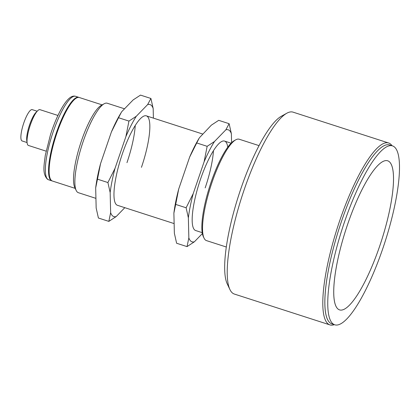 <?xml version="1.0" encoding="UTF-8"?>
<svg xmlns="http://www.w3.org/2000/svg" width="420" height="420" viewBox="0 0 420 420"><rect width="100%" height="100%" fill="white"/><g stroke="black" fill="none" stroke-linecap="round" stroke-linejoin="round"><path stroke-width="0.63" d="M204.041 238.119L203.327 236.612A52.017 12.38 -72.1 0 1 209.916 185.75A52.017 12.38 -72.1 0 1 234.297 140.627L235.757 139.818A53.272 12.674 107.9 0 0 210.793 186.034A53.272 12.674 107.9 0 0 204.041 238.119A53.272 12.674 107.9 0 0 205.664 240.203A53.272 12.674 107.9 0 0 206.498 240.618L226.322 247.018M259.035 145.625L239.211 139.23A53.272 12.674 107.9 0 0 235.757 139.818M229.94 289.574L227.257 283.92A90.872 21.625 -72.1 0 1 238.77 195.059A90.872 21.625 -72.1 0 1 281.363 116.23L286.844 113.206A95.571 22.743 107.9 0 0 242.051 196.119A95.571 22.743 107.9 0 0 229.94 289.574A95.571 22.743 107.9 0 0 232.848 293.302A95.571 22.743 107.9 0 0 234.35 294.053L329.931 324.896A95.571 22.743 -72.1 0 1 328.43 324.145A95.571 22.743 -72.1 0 1 338.719 223.645A95.571 22.743 -72.1 0 1 388.626 142.989A95.571 22.743 -72.1 0 1 390.122 143.74A95.571 22.743 -72.1 0 1 392.044 145.74M388.626 142.989L293.044 112.145A95.571 22.743 107.9 0 0 286.844 113.206M390.973 145.619A94.007 22.37 107.9 0 0 341.523 221.251A94.007 22.37 107.9 0 0 330.388 323.132A94.007 22.37 107.9 0 0 333.375 324.13M334.315 324.665A95.571 22.743 -72.1 0 1 329.931 324.896M37.16 111.232L32.198 109.63A16.448 3.917 107.9 0 0 23.609 123.511A16.448 3.917 107.9 0 0 21.835 140.81A16.448 3.917 107.9 0 0 22.092 140.941L27.059 142.543M57.955 115.469L39.968 109.667A18.8 4.473 107.9 0 0 37.616 110.775A18.8 4.473 107.9 0 0 29.936 126.184A18.8 4.473 107.9 0 0 27.158 143.178A18.8 4.473 107.9 0 0 28.124 145.304A18.8 4.473 107.9 0 0 28.418 145.451L46.09 151.153M79.044 97.445A43.869 10.437 107.9 0 0 78.761 97.335A43.869 10.437 107.9 0 0 56.364 132.846A43.869 10.437 107.9 0 0 51.818 180.836A43.869 10.437 107.9 0 0 52.112 180.91M27.158 143.178L26.786 140.821A16.448 3.917 -72.1 0 1 29.211 125.953A16.448 3.917 -72.1 0 1 35.931 112.466L37.616 110.775M328.267 312.165A94.007 22.37 -72.1 0 1 349.582 207.989A94.007 22.37 -72.1 0 1 392.49 145.882A94.007 22.37 -72.1 0 1 398.979 158.519A94.007 22.37 -72.1 0 1 377.664 262.694A94.007 22.37 -72.1 0 1 334.756 324.807A94.007 22.37 -72.1 0 1 328.267 312.165M392.49 145.882L389.592 144.947A94.007 22.37 107.9 0 0 346.684 207.055A94.007 22.37 107.9 0 0 325.374 311.231A94.007 22.37 107.9 0 0 331.863 323.873L334.756 324.807M393.083 171.323A78.335 18.643 -72.1 0 1 375.322 258.137A78.335 18.643 -72.1 0 1 339.57 309.897A78.335 18.643 -72.1 0 1 334.163 299.36A78.335 18.643 -72.1 0 1 351.918 212.552A78.335 18.643 -72.1 0 1 387.676 160.792A78.335 18.643 -72.1 0 1 393.083 171.323M337.124 308.123A78.335 18.643 -72.1 0 1 347.792 223.881A78.335 18.643 -72.1 0 1 387.676 160.792A78.335 18.643 -72.1 0 1 390.122 162.561A78.335 18.643 -72.1 0 1 379.454 246.808A78.335 18.643 -72.1 0 1 339.57 309.897A78.335 18.643 -72.1 0 1 337.124 308.123M50.374 178.962L50.017 178.211A43.244 10.29 -72.1 0 1 55.498 135.922A43.244 10.29 -72.1 0 1 75.763 98.411L76.492 98.007A43.869 10.437 107.9 0 0 55.934 136.064A43.869 10.437 107.9 0 0 50.374 178.962A43.869 10.437 107.9 0 0 51.707 180.673A43.869 10.437 107.9 0 0 52.4 181.02L75.201 188.381M102.144 104.879L79.338 97.524A43.869 10.437 107.9 0 0 76.492 98.007M76.204 190.491L74.77 187.472A44.494 10.589 -72.1 0 1 80.414 143.966A44.494 10.589 -72.1 0 1 101.267 105.362L104.192 103.751A47.003 11.183 107.9 0 0 82.163 144.527A47.003 11.183 107.9 0 0 76.204 190.491A47.003 11.183 107.9 0 0 77.637 192.323A47.003 11.183 107.9 0 0 78.372 192.696L95.928 198.361M124.525 108.806L107.237 103.231A47.003 11.183 107.9 0 0 104.192 103.751M227.761 147.178A47.003 11.183 107.9 0 0 224.542 141.078A47.003 11.183 107.9 0 0 200.571 179.056A47.003 11.183 107.9 0 0 195.678 230.543L202.22 232.654M231.588 142.69L231.378 133.733A58.863 14.007 107.9 0 0 225.845 129.822L214.489 141.514A58.863 14.007 107.9 0 0 204.104 161.821L193.226 193.594A58.863 14.007 107.9 0 0 188.365 217.812L188.848 237.888A58.863 14.007 107.9 0 0 194.376 241.804L202.377 233.562M205.17 187.892A47.003 11.183 107.9 0 0 213.449 150.691M214.489 141.514L207.155 146.323L196.728 142.963L199.206 138.122A58.863 14.007 107.9 0 0 189.62 157.148L178.742 188.921A58.863 14.007 107.9 0 0 173.885 213.14L174.363 233.216L176.615 243.248L187.042 246.614L194.376 241.804M231.378 133.733L229.126 123.701L218.699 120.335L211.365 125.15L199.469 137.697M229.126 123.701L225.845 129.822M207.155 146.323L204.104 161.821M189.62 157.148L196.728 142.963M193.226 193.594L186.118 207.779L175.686 204.414L178.742 188.921M186.118 207.779L188.365 217.812M173.885 213.14L175.686 204.414M188.848 237.888L187.042 246.614M141.446 167.333A47.003 11.183 107.9 0 0 146.339 115.847A47.003 11.183 107.9 0 0 122.367 153.825A47.003 11.183 107.9 0 0 117.474 205.312L174.132 223.592M126.966 162.661A47.003 11.183 107.9 0 0 135.245 125.459M153.4 118.125L153.174 108.502A58.863 14.007 107.9 0 0 147.641 104.585L150.922 98.469L140.495 95.104L133.161 99.913L121.805 111.61L121.002 112.891A58.863 14.007 107.9 0 0 111.416 131.917L100.538 163.684A58.863 14.007 107.9 0 0 95.681 187.908L96.159 207.984L98.411 218.017L108.838 221.382L110.644 212.657A58.863 14.007 107.9 0 0 116.172 216.573L124.808 207.679M147.641 104.585L136.285 116.282A58.863 14.007 107.9 0 0 125.9 136.589L115.022 168.357A58.863 14.007 107.9 0 0 110.161 192.581L110.644 212.657M150.922 98.469L153.174 108.502M121.264 112.46L118.524 117.726L128.951 121.091L136.285 116.282M118.524 117.726L111.416 131.917M100.538 163.684L97.482 179.183L107.914 182.548L115.022 168.357M125.9 136.589L128.951 121.091M97.482 179.183L95.681 187.908M110.161 192.581L107.914 182.548M116.172 216.573L108.838 221.382M48.631 179.807L47.397 179.188C42.299 173.649 43.943 166.089 45.281 155.384L50.531 134.484C53.713 124.667 57.288 116.183 61.252 109.037C63.683 104.685 66.04 101.377 68.323 99.115C70.922 96.558 73.337 95.618 75.574 96.306A43.869 10.437 107.9 0 0 53.177 131.817A43.869 10.437 107.9 0 0 47.943 179.461A43.869 10.437 107.9 0 0 48.631 179.807L51.818 180.836M75.574 96.306L78.761 97.335M146.339 115.847L202.729 134.043M224.542 141.078L231.084 143.189"/></g></svg>
